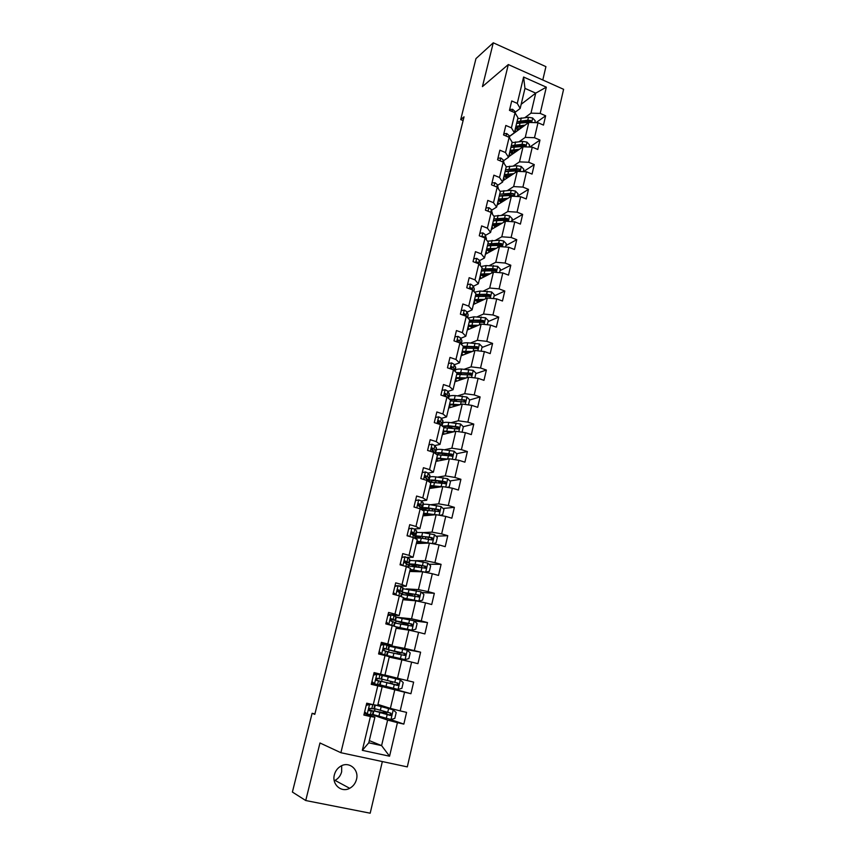 <?xml version="1.0" encoding="UTF-8"?>
<svg xmlns="http://www.w3.org/2000/svg" width="856" height="856" viewBox="0 0 856 856"><rect width="100%" height="100%" fill="white"/><g stroke="black" fill="none" stroke-linecap="round" stroke-linejoin="round"><path stroke-width="1.28" d="M334.375 774.808C331.636 784.438 341.437 793.02 349.676 788.301C353.164 786.386 355.443 783.411 356.503 779.377C359.242 769.598 349.077 760.995 340.774 766.163C337.521 768.1 335.392 770.978 334.375 774.808M334.247 780.747L335.017 780.383C338.409 778.543 340.624 775.675 341.651 771.791L341.672 765.703M542.79 79.993L545.925 66.64L493.27 42.8L475.968 58.604L460.71 119.583L463.096 120.589M407.306 766.89L563.601 89.313L508.314 64.553L340.891 752.713L407.306 766.89M340.891 752.713L319.973 742.976L305.731 800.531L370.188 813.2L382.343 761.562M521.176 104.293L535.717 93.133L524.974 88.382L520.181 108.445L517.281 103.394L511.728 100.965L509.459 110.36L515.034 112.767L511.417 127.844L505.832 125.458L503.542 134.938L509.149 137.313L505.5 152.55L499.872 150.185L497.571 159.762L503.21 162.116L499.53 177.492L493.859 175.17L491.526 184.843L497.218 187.154L493.495 202.701L487.781 200.4L485.427 210.18L491.151 212.459L487.396 228.156L481.639 225.898L479.264 235.775L485.031 238.022L481.233 253.879L475.444 251.664L473.036 261.636L478.846 263.841L475.005 279.869L469.174 277.686L466.745 287.766L472.598 289.938L468.724 306.127L462.839 303.987L460.389 314.173L466.285 316.303L462.368 332.663L456.441 330.555L453.969 340.849L459.907 342.946L455.938 359.477L449.978 357.412L447.474 367.812L453.455 369.867L449.454 386.57L443.451 384.547L440.915 395.065L446.939 397.077L442.894 413.962L436.838 411.971L434.281 422.596L440.348 424.565L436.26 441.632L430.172 439.695L427.583 450.438L433.692 452.364L429.562 469.612L423.42 467.708L420.81 478.568L426.973 480.451L422.789 497.882L416.605 496.031L413.962 507.009L420.168 508.839L415.952 526.472L409.714 524.664L407.039 535.76L413.298 537.547L409.029 555.362L402.748 553.607L400.041 564.821L406.343 566.554L402.031 584.573L395.697 582.861L392.968 594.203L399.324 595.894L394.958 614.105L388.581 612.447L385.821 623.906L392.219 625.554L387.8 643.969L381.369 642.353L378.587 653.952L385.029 655.536L380.578 674.164L374.093 672.602L371.269 684.329L377.774 685.859L373.259 704.691L366.732 703.193L363.875 715.049L370.423 716.525L362.323 750.338L389.566 756.212L381.594 745.619L387.618 720.089L372.681 714.899M517.281 103.394L523.594 77.029L546.331 87.173L540.19 113.399L545.636 115.785L536.049 122.665M389.566 756.212L397.43 722.646L403.839 724.101L406.579 712.374L400.18 710.897L404.556 692.204L410.923 693.713L413.63 682.114L407.285 680.584L411.618 662.095L417.931 663.657L420.606 652.186L414.304 650.603L418.595 632.317L424.865 633.932L427.508 622.58L421.259 620.953L425.496 602.87L431.713 604.529L434.334 593.304L428.128 591.624L432.323 573.734L438.497 575.435L441.086 564.339L434.923 562.617L439.075 544.919L445.206 546.663L447.763 535.685L441.653 533.909L445.751 516.403L451.84 518.201L454.375 507.341L448.309 505.522L452.364 488.198L458.399 490.039L460.913 479.296L454.889 477.434L458.902 460.293L464.894 462.176L467.376 451.54L461.405 449.635L465.375 432.676L471.324 434.613L473.775 424.084L467.847 422.136L471.774 405.359L477.68 407.328L480.109 396.916L474.224 394.926L478.108 378.32L483.972 380.332L486.379 370.027L480.526 367.994L484.378 351.57L490.199 353.614L492.585 343.416L486.775 341.351L490.584 325.087L496.362 327.174L498.716 317.084L492.96 314.976L496.726 298.883L502.461 301.012L504.794 291.019L499.069 288.879L502.804 272.946L508.507 275.108L510.807 265.221L505.126 263.038L508.817 247.266L514.477 249.471L516.757 239.68L511.118 237.465L514.777 221.854L520.395 224.09L522.652 214.396L517.045 212.149L520.673 196.698L526.247 198.966L528.484 189.369L522.92 187.09L526.504 171.789L532.047 174.1L534.262 164.598L528.74 162.276L532.282 147.136L537.793 149.468L539.976 140.063L534.486 137.72L538.007 122.729L543.474 125.094L545.636 115.785M314.912 713.915L312.108 713.294L314.805 714.364L464.038 116.833L460.71 119.583M515.034 112.767L517.955 117.764L514.381 132.744L509.32 136.425M509.352 136.575L528.794 122.44L525.263 137.388L519.228 141.647M514.381 132.744L511.417 127.844M538.007 122.729L528.794 122.44M534.486 137.72L525.263 137.388M509.149 137.313L512.134 142.149L508.528 157.29L503.467 160.789M508.657 156.755L523.048 146.772L519.485 161.87L513.407 165.946M508.528 157.29L505.5 152.55M532.282 147.136L523.048 146.772M528.74 162.276L519.485 161.87M523.294 171.639L523.851 169.274L521.208 166.46L517.013 165.722L506.249 166.813L502.611 182.071L497.561 185.388M502.921 180.776L517.249 171.35L513.643 186.587L507.533 190.481M506.26 166.792L503.21 162.116M502.611 182.071L499.53 177.492M526.504 171.789L517.249 171.35M522.92 187.09L513.643 186.587M497.218 187.154L500.321 191.68L496.63 207.109L491.59 210.234M497.133 205.033L511.385 196.163L507.747 211.56L501.584 215.252M496.63 207.109L493.495 202.701M520.673 196.698L511.385 196.163M517.045 212.149L507.747 211.56M491.151 212.459L494.319 216.814L490.595 232.404L485.555 235.336M491.28 229.536L505.457 221.233L501.787 236.791L495.57 240.279M490.595 232.404L487.396 228.156M514.777 221.854L505.457 221.233M511.118 237.465L501.787 236.791M485.031 238.022L488.262 242.205L484.496 257.966L479.467 260.684M485.373 254.275L499.476 246.56L495.763 262.268L489.482 265.553M484.496 257.966L481.233 253.879M508.817 247.266L499.476 246.56M505.126 263.038L495.763 262.268M478.846 263.841L482.131 267.864L478.333 283.775L473.304 286.3M479.414 279.259L493.43 272.144L489.685 288.012L483.33 291.083M478.333 283.775L475.005 279.869M502.804 272.946L493.43 272.144M499.069 288.879L489.685 288.012M472.598 289.938L475.947 293.779L472.116 309.861L467.076 312.173M473.389 304.501L487.332 297.984L483.544 314.024L477.092 316.87M472.116 309.861L468.724 306.127M496.726 298.883L487.332 297.984M492.96 314.976L483.544 314.024M466.285 316.303L469.698 319.962L465.825 336.215L460.785 338.302M467.312 329.988L481.158 324.092L477.338 340.303L470.779 342.914M457.767 342.026L457.906 341.437M465.825 336.215L462.368 332.663M490.584 325.087L481.158 324.092M486.775 341.351L477.338 340.303M459.907 342.946L463.385 346.423L459.469 362.837L454.418 364.71M461.159 355.743L474.93 350.479L471.057 366.85L464.369 369.225M459.469 362.837L455.938 359.477M484.378 351.57L474.93 350.479M480.526 367.994L471.057 366.85M453.455 369.867L457.008 373.152L453.049 389.748L447.977 391.385M454.953 381.744L468.628 377.132L464.722 393.674L457.864 395.793M453.049 389.748L449.454 386.57M478.108 378.32L468.628 377.132M474.224 394.926L464.722 393.674M446.939 397.077L450.556 400.169L446.554 416.936L441.461 418.338M448.683 408.023L462.272 404.064L458.324 420.788L451.251 422.639M441.236 425.261L442.263 424.983M446.554 416.936L442.894 413.962M471.774 405.359L462.272 404.064M467.847 422.136L458.324 420.788M440.348 424.565L444.039 427.465L439.995 444.414L434.859 445.569L436.507 448.266L435.736 451.497M442.349 434.57L455.841 431.285L451.85 448.18L444.51 449.742M434.441 452.246L435.907 451.572M439.995 444.414L436.26 441.632M465.375 432.676L455.841 431.285M461.405 449.635L451.85 448.18M433.692 452.364L437.459 455.06L433.371 472.18L428.15 473.09M435.95 461.384L449.346 458.795L445.313 475.861L437.609 477.113M433.371 472.18L429.562 469.612M458.902 460.293L449.346 458.795M454.889 477.434L445.313 475.861M426.973 480.451L430.803 482.945L426.673 500.246L421.302 500.888M429.477 488.476L442.777 486.593L438.7 503.842L430.515 504.74M426.673 500.246L422.789 497.882M452.364 488.198L442.777 486.593M448.309 505.522L438.7 503.842M420.168 508.839L424.073 511.128L419.9 528.623L414.261 528.976M422.95 515.858L436.143 514.691L432.023 532.122L423.132 532.614M419.9 528.623L415.952 526.472M445.751 516.403L436.143 514.691M441.653 533.909L432.023 532.122M413.298 537.547L417.279 539.612L413.063 557.299L406.932 557.331M416.348 543.528L429.434 543.089L425.272 560.712L415.288 560.701M413.063 557.299L409.029 555.362M439.075 544.919L429.434 543.089M434.923 562.617L425.272 560.712M406.343 566.554L410.409 568.405L406.14 586.285L399.046 585.9M396.628 585.761L395.023 585.675M409.671 571.476L422.65 571.787L418.445 589.602L406.268 588.875M406.14 586.285L402.031 584.573M432.323 573.734L422.65 571.787M428.128 591.624L418.445 589.602M399.324 595.894L403.454 597.52L399.142 615.592L388.132 614.298M402.93 599.724L415.791 600.805L411.543 618.813L396.959 617.304M399.142 615.592L394.958 614.105M425.496 602.87L415.791 600.805M421.259 620.953L411.543 618.813M392.219 625.554L396.435 626.945L392.069 645.221L381.166 643.22M396.114 628.283L408.868 630.134L404.567 648.345L386.334 644.975M385.147 644.664L385.307 643.98M392.069 645.221L387.8 643.969M418.595 632.317L408.868 630.134M414.304 650.603L404.567 648.345M385.029 655.536L389.33 656.702L384.922 675.181L380.578 674.164M389.234 657.14L401.86 659.794L397.516 678.209L384.954 675.052M411.618 662.095L401.86 659.794M407.285 680.584L397.516 678.209M373.259 704.691L377.699 705.472L382.151 686.79L371.397 683.794M375.484 684.928L394.776 689.775L390.379 708.394L377.945 704.413M382.151 686.79L377.774 685.859M404.556 692.204L394.776 689.775M400.18 710.897L390.379 708.394M362.323 750.338L368.776 742.815L374.896 717.21L364.249 713.476M369.31 740.601L381.594 745.619L368.776 742.815M374.896 717.21L370.423 716.525M397.43 722.646L387.618 720.089M305.731 800.531L292.399 792.057L312.108 713.294M493.27 42.8L482.431 86.606L508.314 64.553M520.181 108.445L515.109 112.307M524.985 117.593L530.988 113.153L535.717 93.133L546.331 87.173M369.674 709.892L370.027 708.404L369.246 708.586L369.45 710.737L373.623 711.197L368.701 709.624M389.277 687.272L389.138 687.86L375.602 684.458M376.779 680.285L377.282 678.198M378.181 674.432L378.373 673.629M383.895 650.603L384.344 648.741M390.293 619.583L395.354 620.343L391.513 618.76L390.689 618.974L390.967 621.028L391.288 619.787M398.019 591.774L398.168 591.143M404.781 562.767L408.847 562.531L404.61 560.841L404.931 562.831L408.569 565.078L408.034 567.325M524.974 88.382L523.594 77.029M540.19 113.399L530.988 113.153M403.839 724.101L389.822 719.275M379.262 716.483L372.724 714.888L373.623 711.218M374.586 710.897L375.067 708.886M383.253 712.652L383.584 711.283M380.578 685.827L380.76 685.078M381.637 681.408L382.161 679.215M383.028 675.587L383.221 674.774M390.208 683.388L390.689 681.344M391.577 677.61L391.77 676.764M410.923 693.713L389.18 687.7M390.026 646.301L390.165 645.692L386.452 645.007M388.635 652.101L389.138 650.004M398.564 648.163L390.165 645.692M396.093 658.585L396.242 657.943M397.173 654.005L397.601 652.218M420.606 652.186L398.586 648.067M395.579 623.04L396.028 621.156M399.153 617.636L397.013 617.08M404.128 624.698L404.396 623.596M427.508 622.58L414.24 620.921M407.991 598.986L407.734 600.099L403.283 598.43L418.787 601.072L422.607 600.11L423.913 594.556L420.981 591.796L402.919 588.703M402.459 594.289L402.855 592.63M434.334 593.304L421.698 592.47M409.254 565.837L409.596 564.393M441.086 564.339L428.963 564.232M415.984 537.686L416.273 536.455M447.763 535.685L436.079 536.231M422.639 509.834L422.885 508.806M454.375 507.341L443.055 508.464M434.976 509.267L434.292 509.341M460.913 479.296L449.903 480.954M444.071 481.832L440.904 482.313M444.585 454.236L442.905 453.509M467.376 451.54L456.644 453.691M451.572 454.707L447.388 455.553M442.242 425.09L441.322 425.325M450.909 427.593L449.742 427.112M449.678 432.783L449.882 431.948M473.775 424.084L463.278 426.695M458.27 427.936L455.777 428.556M456.066 405.872L456.259 405.059L457.04 405.562M480.109 396.916L469.634 399.998M464.658 401.464L463.545 401.796M486.379 370.027L475.84 373.601M471.603 375.046L470.896 375.281M492.585 343.416L481.982 347.472M498.716 317.084L488.059 321.61M504.794 291.019L494.073 296.005M510.807 265.221L500.032 270.656M516.757 239.68L505.928 245.565M522.652 214.396L511.76 220.72M528.484 189.369L517.548 196.11M534.262 164.598L523.433 171.649M539.976 140.063L529.8 147.039M518.543 69.133L514.616 67.378M364.656 711.785L367.31 714.172L372.745 714.856M367.31 714.172L364.57 712.171M365.063 712.62L364.495 712.47M366.325 704.841L372.146 704.435M368.797 704.146L373.986 704.82M369.653 704.424L366.197 705.398M368.701 709.752L371.204 710.608L369.011 710.48M375.046 705.248L374.179 708.886L370.006 708.394M384.173 712.823L373.901 710.887L373.034 714.514L390.882 719.522L394.819 718.377L396.189 712.567L393.161 709.838L375.474 705.077M393.161 709.838L377.71 705.558L387.725 707.538M377.731 705.323L384.686 706.617M373.901 710.887L391.203 715.381L390.903 713.187L374.447 708.597L375.303 705.055M384.194 712.716L386.848 713.412L381.059 712.278L380.909 712.92M385.189 711.711L385.339 712.866M390.368 713.059L390.293 715.081L389.373 715.177L376.308 711.464L381.059 712.278M371.953 681.494L374.586 683.88L379.893 684.961L380.76 681.344L376.18 680.124M374.586 683.88L371.846 681.932M373.291 683.249L371.632 682.831M373.591 674.688L376.041 674.014L379.764 674.86L373.901 673.394L382.172 675.448L380.984 679.001L376.469 678.391L376.694 680.499L380.76 681.344M376.041 674.014L381.851 675.384M376.897 674.239L373.473 675.17M376.212 680.167L378.352 680.755L376.447 680.392M382.172 675.448L380.984 679.001M379.165 651.534L381.776 653.92L386.976 655.386L378.684 653.545M381.776 653.92L378.684 653.513M380.77 644.857L383.199 644.226L389.223 645.97L388.367 649.533L383.616 648.516L383.873 650.603L387.832 651.801L386.976 655.375M382.236 644.472L380.931 644.183M384.066 644.386L380.674 645.274M380.909 653.738L379.048 652.026M383.552 648.57L388.367 649.543M384.055 648.302L385.97 648.966L383.017 648.388M392.091 682.585L392.23 683.794L380.984 681.29L380.128 684.875L397.976 689.422L401.881 688.32L403.23 682.585L400.234 679.846L382.375 675.448L392.476 677.802M400.234 679.846L392.465 677.941M380.984 681.29L398.329 685.303L397.987 683.142L381.519 679.022L382.375 675.448M392.23 683.794L388.003 683.077M397.216 682.96L397.409 685.057L396.456 685.185L388.046 682.906M395.558 651.309L401.111 653.128L399.559 652.839L398.832 654.391M394.167 657.14L405.081 659.623L408.868 658.606L410.206 652.925L407.221 650.175L389.362 646.227L388.517 649.768L399.559 652.839M404.984 659.644L387.137 655.557L396.221 658.029M394.113 657.365L396.2 658.103M387.137 655.557L387.982 652.005L405.37 655.546L404.995 653.438L388.517 649.768M395.483 651.63L404 653.235L404.449 655.364L405.37 655.546M386.302 621.895L388.892 624.292L393.963 626.132L394.53 622.376L393.674 625.929M388.892 624.292L391.01 625.244M387.875 615.357L391.16 614.854L395.911 616.588L395.354 620.332M391.16 614.854L387.789 615.71M388.025 624.163L386.163 622.451M390.967 618.802L392.968 619.776L390.347 619.455M390.967 621.028L394.53 622.376M393.364 592.577L397.034 595.284M394.905 586.178L398.179 585.654L403.09 587.965L402.267 591.432L397.687 589.752L397.987 591.774L401.732 593.679L401.036 596.568M398.179 585.654L394.83 586.456M394.819 594.695L393.214 593.197M397.312 590.993L402.256 591.464M397.88 589.613L399.891 590.897L397.27 590.747M401.849 557.32L405.113 556.764L409.671 559.064L409.104 562.852M405.113 556.764L401.796 557.534M400.341 563.58L402.331 565.452M401.079 565.11L400.18 564.254M404.738 560.733L406.739 562.328L404.396 562.381M402.491 622.13L402.309 622.9L407.873 624.57L405.765 625.041M401.122 627.908L400.961 628.582L396.435 627.127L411.929 630.198L415.781 629.203L417.097 623.585L414.133 620.825L396.275 617.326L395.44 620.825L405.263 623.863M411.929 630.198L395.686 626.699M396.328 627.405L403.251 629.321M400.961 628.582L404.203 629.46M394.156 626.196L394.905 623.04L412.335 626.121L411.929 624.045L395.44 620.825M402.309 622.9L397.794 621.403L410.923 623.906L411.404 625.993L412.335 626.121M404.332 623.874L405.23 623.992M401.753 594.406L419.215 597.007L418.787 594.973L402.288 592.192L403.112 588.757M418.787 601.072L403.358 597.959M403.133 598.89L406.985 600.067M402.288 592.192L411.971 595.573M409.35 593.272L409.072 594.471L404.631 592.759L417.771 594.899L418.284 596.932L419.215 597.007M411.041 595.712L411.929 595.776M409.072 594.471L414.39 596.354M424.854 572.236L429.37 571.337L430.664 565.848L427.743 563.077L415.898 560.798L409.874 560.466M424.062 572.076L410.056 570.032L413.352 571.562M425.582 572.247L410.174 569.39M409.864 570.674L412.399 571.541M408.537 566.062L426.021 568.213L425.582 566.212L415.074 564.265L409.061 563.858L416.048 566.715M416.144 564.714L415.759 566.34L411.394 564.425L423.752 566.041L424.555 566.191L425.079 568.191L426.021 568.213M415.759 566.34L418.06 567.068M432.558 543.678L436.057 542.875L437.341 537.44L434.441 534.668L422.618 532.539L416.562 532.475M430.803 543.346L416.915 541.12M416.53 542.758L418.37 543.453M428.225 543.121L416.765 541.934L419.354 543.421M415.246 538.017L421.291 538.124L431.777 539.933L432.762 539.719L432.291 537.75L429.156 537.108L415.77 535.813L419.44 537.868M421.238 538.124L418.092 536.38L423.11 536.509L431.253 537.803L431.809 539.751L432.762 539.719M439.802 515.344L442.68 514.713L443.943 509.331L441.065 506.549L429.273 504.569C425.56 504.088 423.527 504.13 423.206 504.719L423.185 504.773M433.799 509.106L434.987 509.973L434.73 511.053M435.618 514.734L423.592 513.151M423.121 515.13L424.533 515.719M434.024 514.873L423.399 514.124L425.55 515.622M422.126 509.983L439.417 511.535L438.935 509.598L428.471 507.961C424.747 507.469 422.725 507.501 422.404 508.079L424.64 509.769M426.245 509.898L424.704 508.635L429.755 508.55L437.887 509.705L438.465 511.62L439.417 511.535M447.025 487.299L449.229 486.839L450.481 481.521L447.624 478.739L435.854 476.899C432.141 476.482 430.108 476.61 429.755 477.295L429.744 477.37M438.047 481.093L441.322 483.212M441.707 486.743L430.204 485.47M429.648 487.781L430.771 488.295M440.027 486.978L429.969 486.615L431.809 488.145M429.648 482.195L446.008 483.64L445.505 481.746L435.062 480.259C431.349 479.831 429.316 479.949 428.963 480.623L430.45 482.131M432.023 482.142L431.264 481.179C431.552 480.623 433.243 480.526 436.335 480.879L444.457 481.907L445.045 483.779L446.008 483.64M438.636 487.182L437.181 486.625M454.236 459.565L455.713 459.265L456.944 454.001L454.108 451.208L442.37 449.518C438.668 449.165 436.624 449.379 436.25 450.16L436.228 450.235M442.67 453.487L447.474 455.617M447.838 459.084L436.742 458.078M436.111 460.721L437.02 461.181M446.115 459.415L441.557 458.923C438.465 458.613 436.774 458.763 436.464 459.383L438.09 460.967M437.074 454.782L452.524 456.045L452.011 454.183L441.589 452.845C437.876 452.482 435.832 452.685 435.458 453.455L435.437 453.605M438.09 454.761L437.748 454.012C438.058 453.37 439.759 453.199 442.841 453.509L450.952 454.397L451.561 456.237L452.524 456.045M444.018 459.822L441.717 458.944M461.448 432.109L462.122 431.98L463.342 426.77L460.528 423.977L448.822 422.425C445.12 422.136 443.066 422.425 442.67 423.303L442.648 423.388M447.87 426.32L452.428 428.225M453.969 431.745L443.205 430.975M442.499 433.939L443.258 434.345M452.236 432.162L448.009 431.777C444.927 431.51 443.215 431.734 442.894 432.44L444.35 434.078M443.986 427.69L457.949 428.995L458.976 428.738L458.442 426.909L448.041 425.71L442.306 426.106M444.285 427.679L444.168 427.112C444.489 426.395 446.201 426.16 449.282 426.416L457.382 427.176L458.003 428.984L458.976 428.738M449.7 432.708L450.962 432.045M449.55 432.815L447.677 432.066L447.378 433.339M446.789 431.692L447.677 432.066M462.122 431.98L461.534 432.12M468.478 404.909L469.677 399.816L466.873 397.024L455.21 395.611C451.508 395.386 449.443 395.75 449.026 396.724L449.004 396.82M453.455 399.538L456.986 401.143M460.1 404.695L449.614 404.15M448.822 407.424L449.464 407.798M458.356 405.209L454.397 404.909C451.315 404.695 449.603 404.984 449.261 405.765L450.577 407.477M450.384 400.897L464.327 401.978L465.354 401.721L464.808 399.913L449.346 399.131M450.524 400.886L450.513 400.501C450.866 399.699 452.578 399.399 455.66 399.602L463.738 400.234L464.658 401.122M455.199 406.129L453.969 405.605L453.744 406.547M452.321 404.835L453.969 405.605M474.823 377.913L475.947 373.141L473.165 370.348L461.523 369.064C457.821 368.904 455.756 369.353 455.317 370.413L455.296 370.52M459.223 373.088L461.78 374.404M466.22 377.945L455.948 377.592M455.092 381.188L455.627 381.519M464.466 378.534L460.71 378.309C457.639 378.159 455.916 378.513 455.563 379.369L456.762 381.145M456.708 374.382L471.667 374.981L471.11 373.195L456.312 372.51M456.772 374.372L456.804 374.158C457.168 373.28 458.891 372.916 461.962 373.066L470.03 373.569L470.939 374.404M462.711 379.133L461.02 378.331M463.01 378.448L463.749 378.78M460.913 379.743L460.057 380.032M458.067 378.32L460.196 379.422M481.104 351.185L482.153 346.744L479.381 343.941L467.772 342.796C464.08 342.689 462.005 343.213 461.545 344.369L461.523 344.476M465.065 346.948L466.809 348.007M472.309 351.474L462.219 351.313M470.543 352.148L466.969 351.998C463.899 351.891 462.176 352.308 461.801 353.239L462.893 355.08M477.156 347.975L476.268 347.183L468.211 346.798C465.14 346.701 463.406 347.129 463.032 348.071L477.916 348.52L477.348 346.755L463.15 346.177M468.286 353.014L466.017 351.966M467.965 352.041L469.27 352.64M463.899 352.116L466.36 353.496M487.321 324.745L488.295 320.615L485.545 317.811L473.957 316.795L467.975 318.111M470.95 321.075L472.127 321.931M478.365 325.28L468.425 325.301M476.589 326.04L473.165 325.943C470.094 325.89 468.36 326.361 467.975 327.367L468.981 329.282M469.174 322.156L484.1 322.327L483.522 320.593L480.484 320.133L469.655 320.165M471.281 325.976L473.85 327.206M469.238 322.145C469.73 321.193 471.453 320.743 474.385 320.797L482.431 321.064L483.308 321.803M473.058 325.933L474.834 326.789M469.773 326.2L472.416 327.816M493.473 298.573L494.372 294.753L491.633 291.939L480.088 291.051L474.524 292.142M476.824 295.491L477.616 296.165M484.378 299.365L474.577 299.557M482.591 300.199L479.296 300.156C476.236 300.146 474.492 300.681 474.085 301.761L475.026 303.741M475.315 296.433L490.221 296.401L489.632 294.689L486.604 294.25L475.786 294.464M476.728 300.306L479.435 301.676M479.039 300.146L478.344 300.156M475.422 296.411L480.505 295.053L488.541 295.202L489.397 295.909M478.964 300.488L480.43 301.216M475.658 300.552L478.172 302.264M499.562 272.668L500.385 269.148L497.668 266.334L486.155 265.574L481.04 266.516M490.349 273.706L480.655 274.059M488.551 274.626L485.363 274.626C482.303 274.658 480.558 275.257 480.13 276.413L481.008 278.457M481.393 270.978L496.277 270.731L495.678 269.051L492.66 268.634L481.853 269.03M482.27 274.947L485.02 276.413M485.117 274.626L484.945 275.354L483.779 274.69M481.575 270.935L486.561 269.576L493.805 269.554L495.431 270.271M484.945 275.354L486.026 275.91M481.532 275.183L483.918 276.97M505.586 247.02L506.335 243.81L503.649 240.985L499.39 240.204L487.471 241.189M496.266 248.315L486.679 248.829M494.458 249.299L491.365 249.353C488.316 249.438 486.561 250.091 486.122 251.311L486.936 253.419M487.406 245.768L502.269 245.33L501.67 243.671L498.663 243.275L487.867 243.842M487.877 249.856L490.606 251.407M491.119 249.353L490.863 250.466L489.311 249.513M487.685 245.704L492.553 244.356L499.786 244.228L501.391 244.891M490.863 250.466L491.612 250.862M487.374 250.059L489.643 251.942M511.546 221.64L512.23 218.719L509.555 215.894L505.318 215.124L493.826 216.129M502.14 223.181L492.639 223.844M500.321 224.24L497.315 224.326C494.265 224.465 492.51 225.171 492.05 226.455L492.81 228.638M493.366 220.816L508.197 220.185L507.597 218.537L504.601 218.173L493.816 218.911M493.495 225.042L496.18 226.669M497.069 224.336L496.715 225.813L494.875 224.604M493.762 220.709L498.492 219.382L506.485 219.2L507.597 218.537M493.184 225.203L495.346 227.15M517.452 196.516L518.073 193.873L515.408 191.059L511.193 190.299L500.086 191.348M504.997 199.48L505.554 199.79M507.961 198.292L498.545 199.106M506.142 199.427L503.21 199.555C500.161 199.737 498.395 200.497 497.925 201.856L498.631 204.103M499.262 196.11L514.071 195.286L513.472 193.659L510.486 193.317L499.711 194.216M499.123 200.497L501.734 202.166M502.954 199.566L502.515 201.417L500.46 199.951M499.797 195.96L513.472 193.659M498.962 200.593L501.017 202.615M408.729 528.762L411.982 528.173L414.796 529.286L416.669 531.202L415.866 534.572M411.982 528.173L408.687 528.912M407.253 534.893L408.633 536.209M413.427 534.914L415.856 534.625L413.972 532.742L411.458 532.239L411.8 534.197L415.107 536.359L414.946 538.403M411.533 532.175L413.512 534.058L412.153 534.326M415.524 500.503L418.766 499.904L421.548 501.081L423.356 503.264L422.554 506.591M418.766 499.904L415.502 500.6M414.079 506.517L414.871 507.276M420.66 507.116L422.543 506.645L420.735 504.505L418.242 503.938L418.595 505.875L421.815 508.293L421.794 509.791M418.274 503.906L420.029 505.661L419.761 506.367M425.486 471.924L422.254 472.576L425.486 471.924L428.235 473.175L429.958 475.615L429.177 478.9M427.636 479.553L429.166 478.964L428.974 478.397L427.433 476.567L424.95 475.947L425.325 477.862L426.919 478.697L428.556 481.479M424.94 475.947L426.748 478.547M428.92 444.863L432.141 444.243L434.859 445.569L434.056 448.919L431.585 448.234L431.97 450.128L435.233 453.455M435.715 451.583L434.056 448.919M431.542 448.287L433.425 450.909M435.533 417.439L438.721 416.851L441.396 418.252L442.98 421.195L442.22 424.383M438.529 421.441L437.876 421.462M441.14 425.186L442.199 424.469L440.605 421.559L438.165 420.831L438.561 422.693L441.086 425.143M439.77 423.324L438.09 420.917M442.06 390.304L445.227 389.748L447.881 391.213L449.389 394.402L448.63 397.548M445.216 394.744L444.457 394.819M448.202 398.147L448.469 396.874L447.089 394.488L444.66 393.696L445.067 395.547L446.885 397.056M444.564 393.835L445.944 395.996M448.523 363.447L451.668 362.933L454.29 364.453L455.734 367.877L454.985 370.99M451.775 368.315L451.155 368.412M454.911 371.215L453.509 367.705L451.101 366.85L451.519 368.69L452.995 369.706M452.011 366.625L450.994 366.999L452.139 369.011M454.932 336.868L458.046 336.387L460.635 337.981L461.908 340.72L461.352 344.39M461.266 344.305L459.865 341.191L458.388 340.067L457.479 340.281L458.602 342.486M457.329 340.506L458.324 342.325M461.256 310.557L464.359 310.107L466.916 311.766L468.136 314.687L467.697 317.822M467.098 317.169L464.69 313.767L463.781 313.992L463.781 315.404M464.69 313.767L463.631 314.259L464.348 315.607M467.526 284.524L470.597 284.106L473.122 285.829L474.299 288.911L473.989 291.532M472.865 290.238L470.939 287.744L469.837 288.921M470.939 287.744L469.869 288.279L470.319 289.093M473.732 258.758L476.781 258.373L479.274 260.149L480.409 263.391L480.216 265.51M478.718 263.798L477.113 261.99L476 262.76M477.113 261.99L476.289 262.878M479.874 233.249L482.902 232.896L485.373 234.737L486.369 239.755M484.646 237.872L483.233 236.491L482.195 236.919M485.951 207.997L488.958 207.676L491.398 209.57L492.468 214.268M490.413 212.17L488.444 211.379M491.975 183.002L494.95 182.703L497.368 184.661L498.438 188.941M495.699 186.544L494.8 186.18M497.935 158.253L500.888 157.986L503.275 159.997L504.141 163.539M510.058 174.966L510.946 175.491M513.739 173.65L504.387 174.613M511.899 174.859L509.042 175.031C505.992 175.245 504.227 176.069 503.745 177.481L504.398 179.803M505.104 171.649L519.892 170.633L519.282 169.039L516.307 168.696L505.543 169.777M504.73 176.197L507.255 177.92M508.785 175.041L508.271 177.256L506.035 175.566M505.789 171.435L519.282 169.039M504.698 176.229L506.645 178.326M503.831 133.75L506.763 133.515L509.127 135.58L509.727 138.244M529.083 147.007L529.575 144.931L526.943 142.107L522.77 141.379L512.027 142.642M515.13 150.72L516.318 151.437M519.453 149.265L510.176 150.356M517.613 150.538L514.809 150.742C511.77 150.998 510.005 151.876 509.502 153.352L510.112 155.739M510.882 147.425L525.648 146.226L525.028 144.643L522.064 144.332L511.321 145.574M510.486 152.304L512.744 153.909M513.771 153.203L511.588 151.416M511.749 147.146L515.954 145.937L523.904 145.434L525.028 144.643M510.379 152.101L512.241 154.262M509.673 109.493L512.584 109.29L514.916 111.408L515.291 113.217M534.818 122.633L535.235 120.814L532.635 117.989L528.462 117.283L517.741 118.695M520.223 126.72L521.668 127.619M525.124 125.115L515.911 126.346M523.273 126.453L520.523 126.688C517.495 126.998 515.719 127.919 515.205 129.459L515.783 131.91M516.607 123.435L531.341 122.066L530.731 120.503L527.778 120.204L517.045 121.595M516.275 128.732L518.212 130.144M519.239 129.384L517.12 127.501M517.666 123.093L521.657 121.937L529.586 121.327L530.731 120.503M516.029 128.207L517.794 130.444M369.546 704.445L367.235 714.097M373.27 711.229L372.392 714.899M374.703 705.258L373.826 708.918M371.237 711.068L370.359 714.76M372.681 705.044L371.804 708.736M390.978 719.489L393.236 709.902M380.289 710.405L381.166 706.746M382.45 706.414L382.322 706.96M385.553 707.099L385.393 707.773M384.162 712.952L383.98 713.744M378.866 716.376L379.743 712.716M387.704 712.374L388.57 708.704M386.281 718.377L387.158 714.696M389.373 715.177L390.357 715.509M376.8 674.26L374.511 683.805M380.439 681.29L379.561 684.918M378.47 680.905L377.592 684.554M379.893 674.945L379.026 678.594M383.97 644.408L381.701 653.845M387.522 651.673L386.655 655.268M388.913 645.831L388.057 649.404M385.617 651.063L384.751 654.68M387.03 645.178L386.163 648.784M398.072 689.39L400.308 679.91M387.404 680.531L388.26 676.925M385.992 686.448L386.859 682.821M394.798 682.371L395.665 678.733M393.396 688.31L394.263 684.661M396.456 685.185L397.452 685.442M405.081 659.623L407.296 650.239M394.434 650.999L395.279 647.414M393.043 656.841L393.888 653.256M401.828 652.679L402.673 649.094M400.437 658.553L401.282 654.958M404 653.235L404.995 653.438M391.064 614.886L388.817 624.217M395.911 616.588L395.065 620.14M392.69 621.563L391.834 625.137M394.081 615.732L393.225 619.305M398.083 585.675L395.857 594.909M401.464 593.39L400.726 596.45M402.834 587.676L401.988 591.175M399.677 592.363L398.864 595.776M401.057 586.606L400.212 590.137M405.016 556.785L402.898 565.602M408.323 564.725L407.734 567.186M409.671 559.064L408.847 562.531M406.6 563.494L405.894 566.437M407.97 557.791L407.124 561.279M404.321 623.896L406.3 624.409M412.025 630.177L414.208 620.9M401.389 621.766L402.224 618.235M405.551 622.772L405.327 623.724M404.182 628.561L403.979 629.395M400.009 627.555L400.854 624.003M408.772 623.318L409.607 619.765M407.392 629.128L408.237 625.565M410.923 623.906L411.929 624.045M418.884 601.04L421.056 591.87M408.269 592.866L409.093 589.356M412.41 593.861L412.057 595.348M411.051 599.575L410.859 600.388M406.9 598.579L407.734 595.07M415.642 594.278L416.465 590.758M414.283 600.024L415.117 596.493M417.771 594.899L418.787 594.973M425.678 572.225L427.818 563.152M415.074 564.265L415.898 560.798M419.194 565.249L418.734 567.186M417.856 570.909L417.675 571.669M414.796 570.363L414.507 571.594M413.726 569.914L414.55 566.447M422.436 565.538L423.26 562.06M421.088 571.22L421.912 567.742M424.555 566.191L425.582 566.212M432.408 543.646L434.516 534.733M421.805 535.963L422.618 532.539M422.864 536.466L422.425 538.306M425.903 536.937L425.464 538.788M424.576 542.543L424.405 543.25M421.526 542.051L421.216 543.357M420.467 541.559L421.291 538.124M429.156 537.108L429.98 533.663M427.829 542.736L428.642 539.28M431.253 537.803L432.291 537.75M439.107 515.216L441.14 506.624M428.471 507.961L429.273 504.569M429.509 508.507L429.091 510.262M432.548 508.935L432.13 510.69M431.231 514.477L431.082 515.141M428.193 514.039L427.861 515.419M427.144 513.504L427.957 510.101M435.811 508.978L436.624 505.575M434.495 514.542L435.308 511.139M437.887 509.705L438.935 509.598M445.741 487.085L447.688 478.804M435.062 480.259L435.854 476.899M436.079 480.847L435.683 482.517M439.064 481.468L438.721 482.891M434.784 486.326L434.431 487.781M433.757 485.737L434.559 482.377M442.402 481.147L443.194 477.776M441.097 486.657L441.889 483.276M444.457 481.907L445.505 481.746M443.397 459.276L444.713 459.683M452.3 459.255L454.172 451.283M441.589 452.845L442.37 449.518M442.595 453.477L442.21 455.06M445.441 454.568L445.248 455.381M441.3 458.891L440.936 460.421M440.294 458.27L441.086 454.943M448.908 453.605L449.7 450.277M447.624 459.062L448.416 455.724M450.952 454.397L452.011 454.183M458.784 431.713L460.592 424.041M448.041 425.71L448.822 422.425M448.94 426.78L448.672 427.893M446.768 431.082L447.549 427.786M455.36 426.363L456.141 423.057M454.087 431.713L454.868 428.449M457.382 427.176L458.442 426.909M465.204 404.471L466.948 397.088M454.429 398.864L455.21 395.611M455.21 400.383L455.071 400.993M453.166 404.171L453.948 400.918M461.737 399.388L462.508 396.125M460.507 404.578L461.245 401.453M463.738 400.234L464.808 399.913M471.56 377.496L473.229 370.413M460.753 372.285L461.523 369.064M459.501 377.539L460.271 374.318M468.05 372.702L468.81 369.471M466.862 377.731L467.569 374.746M470.03 373.569L471.11 373.195M477.851 350.81L479.456 344.016M467.012 345.985L467.772 342.796M465.771 351.185L466.531 347.996M474.299 346.284L475.059 343.085M473.143 351.163L473.817 348.306M476.268 347.183L477.348 346.755M484.079 324.403L485.609 317.876M473.208 319.951L473.957 316.795M471.988 325.098L472.737 321.942M480.484 320.133L481.233 316.966M479.371 324.863L480.013 322.134M482.431 321.064L483.522 320.593M490.231 298.263L491.708 292.014M479.339 294.175L480.088 291.051M478.13 299.279L478.879 296.144M486.604 294.25L487.342 291.126M485.523 298.83L486.133 296.24M488.541 295.202L489.632 294.689M496.33 272.39L497.743 266.409M485.416 268.666L486.155 265.574M484.218 273.717L484.945 270.614M492.66 268.634L493.398 265.531M491.622 273.064L492.2 270.592M494.575 269.619L495.678 269.051M502.365 246.774L503.713 241.06M491.43 243.404L492.157 240.354M490.231 248.411L490.97 245.34M498.663 243.275L499.39 240.204M497.646 247.555L498.203 245.212M500.557 244.281L501.67 243.671M508.336 221.426L509.63 215.969M497.379 218.408L498.096 215.38M496.202 223.352L496.919 220.313M504.601 218.173L505.318 215.124M503.628 222.314L504.152 220.088M514.253 196.334L515.483 191.123M503.264 193.649L503.981 190.653M502.098 198.549L502.814 195.543M510.486 193.317L511.193 190.299M509.534 197.308L510.037 195.211M411.886 528.195L409.874 536.562M415.107 536.359L414.657 538.253M416.444 530.752L415.62 534.187M413.448 534.925L412.849 537.418M414.796 529.286L413.972 532.742M411.747 532.047L412.325 532.015M418.68 499.925L416.776 507.833M421.815 508.293L421.505 509.62M423.142 502.75L422.329 506.142M420.21 506.666L419.729 508.71M421.548 501.081L420.735 504.505M418.434 503.788L419.119 503.713M425.4 471.945L423.602 479.424M428.46 480.516L428.278 481.297M429.776 475.037L428.974 478.397M426.919 478.697L426.534 480.312M428.235 473.175L427.433 476.567M425.058 475.85L425.839 475.711M432.045 444.264L430.354 451.305M436.335 447.613L435.544 450.93M433.543 451.037L433.264 452.225M431.627 448.202L432.483 448.009M438.625 416.872L437.031 423.495M442.83 420.467L442.038 423.763M440.102 423.656L439.92 424.426M441.396 418.252L440.605 421.559M438.133 420.852L439.064 420.596M445.131 389.769L443.643 395.975M449.25 393.61L448.469 396.874M447.881 391.213L447.089 394.488M444.596 393.781L445.569 393.471M451.572 362.944L450.181 368.743M455.606 367.031L454.836 370.252M454.29 364.453L453.509 367.705M457.949 336.397L456.655 341.801M461.908 340.72L461.138 343.909M460.635 337.981L459.865 341.191M457.339 340.495L458.388 340.067M464.262 310.129L463.064 315.136M468.136 314.687L467.451 317.555M466.916 311.766L466.146 314.944M470.511 284.117L469.398 288.75M474.299 288.911L473.743 291.243M473.122 285.829L472.373 288.975M476.696 258.384L475.669 262.642M480.409 263.391L479.97 265.21M479.274 260.149L478.536 263.263M482.816 232.907L481.875 236.791M486.443 238.129L486.133 239.445M485.373 234.737L484.635 237.818M482.377 236.994L483.233 236.491M488.872 207.687L488.027 211.218M492.425 213.123L492.232 213.946M491.398 209.57L490.745 212.299M494.864 182.713L494.105 185.891M497.368 184.661L496.812 186.993M500.803 157.996L500.129 160.832M503.275 159.997L502.814 161.945M520.106 171.489L521.272 166.524M509.095 169.135L509.802 166.171M507.95 173.993L508.657 171.018M516.307 168.696L517.013 165.722M515.387 172.57L515.858 170.59M506.688 133.525L506.089 136.018M509.127 135.58L508.753 137.142M525.905 146.89L527.018 142.171M514.873 144.867L515.58 141.925M514.563 150.752L514.028 153.031M513.728 149.672L514.435 146.729M522.064 144.332L522.77 141.379M521.186 148.067L521.625 146.205M512.509 109.29L511.984 111.451M514.916 111.408L514.638 112.596M531.64 122.526L532.7 118.053M520.598 120.835L521.283 117.925M520.277 126.742L519.731 129.031M519.464 125.586L520.159 122.676M527.778 120.204L528.462 117.283M526.922 123.81L527.339 122.055M335.017 780.383L349.676 788.301M388.014 708.468L388.196 707.698M386.602 714.439L386.848 713.412M390.293 715.081L391.203 715.381M383.338 712.331L385.221 712.759M397.409 685.057L398.329 685.303M390.24 683.249L392.101 683.698M407.873 624.559L408.162 623.318M406.632 629.813L406.793 629.117M414.561 596.3L415.021 594.353M401.764 594.385L401.218 596.643M409.885 560.423L409.061 563.858M421.345 567.635L421.805 565.698M408.547 566.019L408.216 567.41M416.583 532.421L415.77 535.813M428.075 539.194L428.514 537.343M415.256 537.964L415.128 538.499M423.206 504.719L422.404 508.079M429.755 477.295L428.963 480.623M436.25 450.16L435.458 453.455M442.67 423.303L442.049 425.903M449.026 396.724L448.598 398.5M464.412 401.999L465.354 401.721M455.317 370.413L455.092 371.376M470.8 375.27L471.667 374.981M477.124 348.82L477.916 348.52M483.373 322.637L484.1 322.327M489.546 296.711L490.221 296.401M495.656 271.042L496.277 270.731M501.702 245.64L502.269 245.33"/></g></svg>
